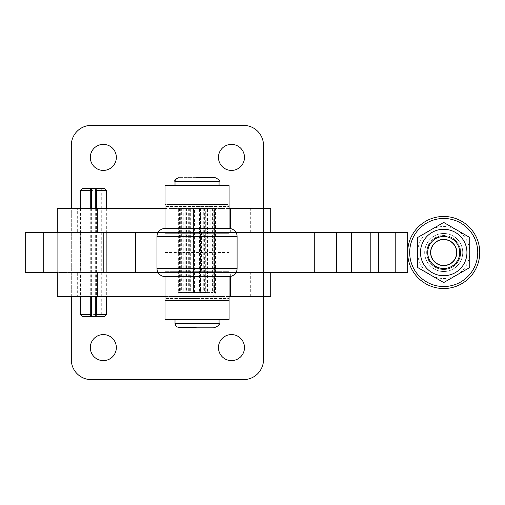 <?xml version="1.0" encoding="UTF-8"?>
<svg xmlns="http://www.w3.org/2000/svg" width="505" height="505" viewBox="0 0 505 505"><rect width="100%" height="100%" fill="white"/><g stroke="black" fill="none" stroke-linecap="round" stroke-linejoin="round"><path stroke-width="0.38" stroke-dasharray="2.52 1.89" d="M184.281 296.549L210.055 296.549L184.281 296.549M211.898 208.451L184.022 208.451L210.055 208.451L210.055 292.546L178.019 292.546L211.898 292.546L211.898 208.451L213.754 208.451L213.754 292.546L214.84 292.546L214.84 208.451L215.742 208.451L215.742 292.546L214.593 292.546L216.039 292.546L216.058 208.451L215.9 292.546L214.354 292.546L215.376 292.546L215.376 208.451L214.208 208.451L214.208 292.546L212.428 292.546L212.921 292.546L212.921 208.451L210.838 208.451L210.838 292.546L208.912 292.546L208.912 208.451L206.116 208.451L206.116 292.546L203.736 292.546L203.736 208.451L200.504 208.451L200.504 292.546L197.909 292.546L197.909 208.451L194.558 208.451L194.558 292.546L191.995 292.546L191.995 208.451L188.851 208.451L188.851 292.546L186.572 292.546L186.572 208.451L183.946 208.451L184.028 292.546L182.179 292.546L182.179 208.451L180.323 208.451L180.323 292.546L180.967 292.546L179.237 292.546L179.237 208.451L178.334 208.451L178.334 292.546L179.483 292.546L178.038 292.546L178.019 208.451L179.868 208.451L179.868 292.546L181.655 292.546L181.156 292.546L181.156 208.451L183.239 208.451L183.239 292.546L185.165 292.546L185.165 208.451L187.961 208.451L187.961 292.546L190.341 292.546L190.341 208.451L193.573 208.451L193.573 292.546L196.167 292.546L196.167 208.451L199.519 208.451L199.519 292.546L202.082 292.546L202.082 208.451L205.226 208.451L205.226 292.546L207.505 292.546L207.505 208.451L210.13 208.451L210.055 292.546M211.759 296.549L182.021 296.549L211.759 296.549M196.167 208.451L193.573 208.451M195.018 208.451L195.018 292.546M190.341 208.451L187.961 208.451M189.697 208.451L189.697 292.546M202.082 208.451L199.519 208.451M200.542 208.451L200.542 292.546M197.909 208.451L200.504 208.451M199.058 208.451L199.058 292.546M203.736 208.451L206.116 208.451M204.386 208.451L204.386 292.546M215.376 208.451L215.9 208.451M214.354 208.451L214.354 292.546M212.921 208.451L214.208 208.451M212.428 208.451L212.428 292.546M186.572 208.451L188.851 208.451M188.352 208.451L188.352 292.546M191.995 208.451L194.558 208.451M193.535 208.451L193.535 292.546M179.483 208.451L179.483 292.546M185.165 208.451L185.089 292.546M181.156 208.451L181.655 208.451L181.655 292.546M181.655 208.451L179.868 208.451M185.089 208.451L183.239 208.451M212.056 296.549L216.058 292.546L216.058 208.451L214.593 208.451L214.593 292.546M214.593 208.451L215.742 208.451M214.84 208.451L213.11 208.451L213.11 292.546M210.055 296.549L210.13 208.451M213.11 208.451L213.754 208.451M207.505 208.451L205.724 208.451L205.724 292.546M205.724 208.451L205.226 208.451M208.912 208.451L208.988 292.546M208.988 208.451L210.838 208.451M182.179 208.451L183.946 208.451M184.028 208.451L184.028 292.546M179.237 208.451L180.967 208.451L180.967 292.546M180.967 208.451L180.323 208.451M231.479 144.38A13.016 13.016 0 0 0 218.463 157.396A13.016 13.016 0 0 0 231.479 170.412A13.016 13.016 0 0 0 244.489 157.396A13.016 13.016 0 0 0 231.479 144.38M231.479 334.588A13.016 13.016 0 0 0 218.463 347.604A13.016 13.016 0 0 0 231.479 360.62A13.016 13.016 0 0 0 244.489 347.604A13.016 13.016 0 0 0 231.479 334.588M103.336 334.588A13.016 13.016 0 0 0 90.319 347.604A13.016 13.016 0 0 0 103.336 360.62A13.016 13.016 0 0 0 116.352 347.604A13.016 13.016 0 0 0 103.336 334.588M103.336 144.38A13.016 13.016 0 0 0 90.319 157.396A13.016 13.016 0 0 0 103.336 170.412A13.016 13.016 0 0 0 116.352 157.396A13.016 13.016 0 0 0 103.336 144.38M80.611 232.477L80.611 272.523L106.037 272.523L106.037 232.477L80.611 232.477L106.037 232.477L80.611 232.477L80.611 208.451L106.037 208.451L106.037 232.477L80.611 232.477M106.037 272.523L80.611 272.523L106.037 272.523L106.037 296.549L80.611 296.549L80.611 272.523L106.037 272.523M216.108 296.549L177.968 296.549L177.968 272.523L216.108 272.523L216.108 296.549L177.968 296.549M216.108 232.477L177.968 232.477L177.968 208.451L216.108 208.451L216.108 232.477L177.968 232.477M216.108 208.451L177.968 208.451M106.037 208.451L80.611 208.451M229.074 208.451L165.002 208.451M57.898 232.477L270.718 232.477L270.718 208.451L250.701 208.451L250.701 232.477L77.309 232.477L77.309 208.451L250.701 208.451M77.309 232.477L97.332 232.477M57.286 208.451L77.309 208.451M270.718 232.477L250.701 232.477M263.509 208.451L263.509 296.549M71.3 296.549L71.3 208.451M270.718 272.523L270.718 296.549L250.701 296.549L250.701 272.523L270.718 272.523L57.898 272.523M250.701 296.549L77.309 296.549L77.309 272.523L250.701 272.523M216.108 272.523L177.968 272.523M80.611 296.549L106.037 296.549M165.002 296.549L229.074 296.549M97.332 272.523L77.309 272.523M77.309 296.549L57.286 296.549M263.509 359.617L263.509 145.383A20.023 20.023 0 0 0 243.492 125.36L91.323 125.36A20.023 20.023 0 0 0 71.3 145.383L71.3 359.617A20.023 20.023 0 0 0 91.323 379.64L243.492 379.64A20.023 20.023 0 0 0 263.509 359.617M198.162 185.625L175.014 185.625L198.162 185.625M177.186 326.937L179.016 327.385L215.061 327.385L196.123 327.385M195.921 319.375L219.063 319.375L195.921 319.375M183.025 296.549L211.052 296.549L211.052 300.551L183.025 300.551L183.025 296.549L211.052 296.549M169.011 296.549L169.011 300.551L225.072 300.551L225.072 296.549L169.011 296.549L225.072 296.549M183.044 208.451L211.052 208.451L183.044 208.451L183.025 204.449L211.052 204.449L183.025 204.449M225.028 208.451L169.011 208.451L225.028 208.451M169.049 204.449L225.072 204.449L169.049 204.449M184.855 204.449L210.055 204.449L184.855 204.449M184.855 300.551L210.055 300.551L184.855 300.551M213.912 177.615L179.016 177.615L213.912 177.615M215.061 327.385L213.912 327.385M217.661 319.375L175.014 319.375L217.661 319.375M165.804 206.45L229.074 206.45L165.804 206.45M226.322 204.449L167.004 204.449L226.322 204.449M165.804 298.55L229.074 298.55L165.804 298.55M167.755 300.551L227.073 300.551L167.755 300.551M159.34 274.183A8.011 8.011 0 0 0 165.002 276.525L165.002 233.682L229.074 233.682L229.074 271.318L165.002 271.318L229.074 271.318L229.074 276.525A8.011 8.011 0 0 0 237.085 268.515L237.085 236.485A8.011 8.011 0 0 0 229.074 228.475L229.074 233.682L165.002 233.682L165.002 228.475A8.011 8.011 0 0 0 156.992 236.485L156.992 268.515A8.011 8.011 0 0 0 159.34 274.183M165.002 228.475L229.074 228.475M229.074 276.525L165.002 276.525M229.074 300.551L229.074 319.375L165.002 319.375L165.002 300.551L229.074 300.551L165.002 300.551L165.002 185.625L229.074 185.625L229.074 204.449L165.002 204.449L229.074 204.449L229.074 300.551M165.002 252.5L229.074 252.5M183.025 300.551L211.052 300.551M225.072 300.551L169.011 300.551M214.612 204.449L179.016 204.449L214.612 204.449M196.224 206.45L213.059 206.45L196.224 206.45M181.024 204.449L213.059 204.449L181.024 204.449L181.024 206.45L179.016 204.449M214.612 300.551L179.016 300.551L214.612 300.551M197.853 298.55L181.024 298.55L197.853 298.55M197.853 300.551L181.024 300.551L197.853 300.551M80.308 232.477L106.34 232.477L106.34 272.523L80.308 272.523L80.308 232.477L106.34 232.477M80.308 272.523L106.34 272.523M25.25 232.477L407.668 232.477L407.668 272.523L25.25 272.523L25.25 232.477M236.012 232.477L158.065 232.477M158.065 272.523L236.012 272.523M462.731 252.5A19.02 19.02 0 0 1 443.712 271.52A19.02 19.02 0 0 1 424.692 252.5A19.02 19.02 0 0 1 443.712 233.48A19.02 19.02 0 0 1 462.731 252.5A19.02 19.02 0 0 0 443.712 233.48A19.02 19.02 0 0 0 424.692 252.5A19.02 19.02 0 0 0 443.712 271.52A19.02 19.02 0 0 0 462.731 252.5M426.693 252.5A17.018 17.018 0 0 0 443.712 269.518A17.018 17.018 0 0 0 460.73 252.5A17.018 17.018 0 0 1 443.712 269.518A17.018 17.018 0 0 1 426.693 252.5A17.018 17.018 0 0 1 443.712 235.482A17.018 17.018 0 0 1 460.73 252.5A17.018 17.018 0 0 0 443.712 235.482A17.018 17.018 0 0 0 426.693 252.5M427.691 252.5A16.015 16.015 0 0 1 443.712 236.485A16.015 16.015 0 0 1 459.727 252.5A16.015 16.015 0 0 1 443.712 268.515A16.015 16.015 0 0 1 427.691 252.5A16.015 16.015 0 0 0 443.712 268.515A16.015 16.015 0 0 0 459.727 252.5A16.015 16.015 0 0 0 443.712 236.485A16.015 16.015 0 0 0 427.691 252.5A16.015 16.015 0 0 0 443.712 268.515A16.015 16.015 0 0 0 459.727 252.5A16.015 16.015 0 0 0 443.712 236.485A16.015 16.015 0 0 0 427.691 252.5A16.015 16.015 0 0 1 443.712 236.485A16.015 16.015 0 0 1 459.727 252.5A16.015 16.015 0 0 1 443.712 268.515A16.015 16.015 0 0 1 427.691 252.5A16.015 16.015 0 0 1 443.712 236.485A16.015 16.015 0 0 1 459.727 252.5A16.015 16.015 0 0 0 443.712 236.485A16.015 16.015 0 0 0 427.691 252.5A16.015 16.015 0 0 0 443.712 268.515A16.015 16.015 0 0 0 459.727 252.5A16.015 16.015 0 0 0 443.712 236.485A16.015 16.015 0 0 0 427.691 252.5A16.015 16.015 0 0 0 443.712 268.515A16.015 16.015 0 0 0 459.727 252.5A16.015 16.015 0 0 1 443.712 268.515A16.015 16.015 0 0 1 427.691 252.5M430.405 252.5A13.307 13.307 0 0 0 443.712 265.807A13.307 13.307 0 0 0 457.019 252.5A13.307 13.307 0 0 0 443.712 239.193A13.307 13.307 0 0 0 430.405 252.5A13.307 13.307 0 0 1 443.712 239.193A13.307 13.307 0 0 1 457.019 252.5A13.307 13.307 0 0 1 443.712 265.807A13.307 13.307 0 0 1 430.405 252.5A13.307 13.307 0 0 1 443.712 239.193A13.307 13.307 0 0 1 457.019 252.5A13.307 13.307 0 0 1 443.712 265.807A13.307 13.307 0 0 1 430.405 252.5A13.307 13.307 0 0 1 443.712 239.193A13.307 13.307 0 0 1 457.019 252.5A13.307 13.307 0 0 1 443.712 265.807A13.307 13.307 0 0 1 430.405 252.5A13.307 13.307 0 0 0 443.712 265.807A13.307 13.307 0 0 0 457.019 252.5A13.307 13.307 0 0 0 443.712 239.193A13.307 13.307 0 0 0 430.405 252.5A13.307 13.307 0 0 0 443.712 265.807A13.307 13.307 0 0 0 457.019 252.5A13.307 13.307 0 0 0 443.712 239.193A13.307 13.307 0 0 0 430.405 252.5M460.509 252.5A16.798 16.798 0 0 0 443.712 235.702A16.798 16.798 0 0 0 426.914 252.5A16.798 16.798 0 0 0 443.712 269.298A16.798 16.798 0 0 0 460.509 252.5A16.798 16.798 0 0 1 443.712 269.298A16.798 16.798 0 0 1 426.914 252.5A16.798 16.798 0 0 1 443.712 235.702A16.798 16.798 0 0 1 460.509 252.5M420.482 252.5A23.224 23.224 0 0 0 443.712 275.724A23.224 23.224 0 0 0 466.936 252.5A23.224 23.224 0 0 0 443.712 229.276A23.224 23.224 0 0 0 420.482 252.5A23.224 23.224 0 0 0 443.712 275.724A23.224 23.224 0 0 0 466.936 252.5A23.224 23.224 0 0 0 443.712 229.276A23.224 23.224 0 0 0 420.482 252.5A23.224 23.224 0 0 1 443.712 229.276A23.224 23.224 0 0 1 466.936 252.5A23.224 23.224 0 0 1 443.712 275.724A23.224 23.224 0 0 1 420.482 252.5M469.745 252.5L469.745 267.53L443.712 282.56L417.673 267.53L417.673 252.5L417.673 267.53L443.712 282.56L469.745 267.53L469.745 237.47L469.745 267.53L443.712 282.56L417.673 267.53L417.673 237.47L443.712 222.44L469.745 237.47L443.712 222.44L417.673 237.47L417.673 252.5L417.673 237.47L443.712 222.44L469.745 237.47L469.745 252.5L469.738 237.457L443.712 222.44L417.679 237.457L417.679 267.543L443.712 282.56L469.738 267.543L443.712 282.56L417.679 267.543L417.679 237.457L443.712 222.44L469.738 237.457L469.738 252.5A26.026 26.026 0 0 0 443.712 226.474A26.026 26.026 0 0 0 417.679 252.5A26.026 26.026 0 0 0 443.712 278.526A26.026 26.026 0 0 0 469.738 252.5M407.668 252.5A36.038 36.038 0 0 1 443.712 216.462A36.038 36.038 0 0 1 479.75 252.5A36.038 36.038 0 0 1 443.712 288.538A36.038 36.038 0 0 1 407.668 252.5M409.675 252.5A34.037 34.037 0 0 0 443.712 286.537A34.037 34.037 0 0 0 477.749 252.5A34.037 34.037 0 0 0 443.712 218.463A34.037 34.037 0 0 0 409.675 252.5M466.999 252.5A23.287 23.287 0 0 0 443.712 229.213A23.287 23.287 0 0 0 420.425 252.5A23.287 23.287 0 0 0 443.712 275.787A23.287 23.287 0 0 0 466.999 252.5A23.287 23.287 0 0 0 443.712 229.213A23.287 23.287 0 0 0 420.425 252.5A23.287 23.287 0 0 0 443.712 275.787A23.287 23.287 0 0 0 466.999 252.5M456.836 252.5A13.13 13.13 0 0 0 443.712 239.37A13.13 13.13 0 0 0 430.582 252.5A13.13 13.13 0 0 0 443.712 265.63A13.13 13.13 0 0 0 456.836 252.5M80.308 314.571L106.34 314.571M90.262 208.451L90.262 296.549M106.34 190.429L80.308 190.429M91.348 316.572L84.916 316.572L91.348 316.572M91.348 208.451L91.348 296.549M91.348 188.428L84.916 188.428L91.348 188.428M104.339 316.572L82.315 316.572M82.315 188.428L104.339 188.428M95.306 188.428L101.732 188.428L95.306 188.428M95.306 316.572L101.732 316.572L95.306 316.572M95.306 208.451L95.306 296.549M96.386 208.451L96.386 296.549M230.678 232.477L230.678 228.632M230.678 276.368L230.678 272.523M219.063 185.625L219.063 181.623L175.014 181.623L219.063 181.623L175.014 181.623L175.014 185.625M195.921 323.377L219.063 323.377L195.921 323.377M175.014 319.375L175.014 323.377L219.063 323.377L219.063 319.375M201.445 232.477L201.445 272.523M184.022 296.549L184.022 208.451M182.021 296.549L178.019 292.546L178.019 208.451M169.011 208.451L169.011 204.449M184.022 204.449L184.022 300.551M227.073 204.449L229.074 206.45L229.074 298.55L227.073 300.551M167.004 204.449L165.002 206.45L165.002 298.55L167.004 300.551M210.055 204.449L210.055 300.551M225.072 208.451L225.072 204.449M211.052 208.451L211.052 204.449M213.059 204.449L213.059 206.45L215.061 204.449M213.059 300.551L213.059 298.55L215.061 300.551M179.016 300.551L181.024 298.55L181.024 300.551M80.308 208.451L80.308 296.549M84.916 188.428L84.916 316.572M101.732 188.428L101.732 316.572M106.34 208.451L106.34 296.549"/><path stroke-width="0.76" d="M231.479 170.412A13.016 13.016 0 0 1 218.463 157.396A13.016 13.016 0 0 1 231.479 144.38A13.016 13.016 0 0 1 244.489 157.396A13.016 13.016 0 0 1 231.479 170.412M231.479 360.62A13.016 13.016 0 0 1 218.463 347.604A13.016 13.016 0 0 1 231.479 334.588A13.016 13.016 0 0 1 244.489 347.604A13.016 13.016 0 0 1 231.479 360.62M103.336 360.62A13.016 13.016 0 0 1 90.319 347.604A13.016 13.016 0 0 1 103.336 334.588A13.016 13.016 0 0 1 116.352 347.604A13.016 13.016 0 0 1 103.336 360.62M103.336 170.412A13.016 13.016 0 0 1 90.319 157.396A13.016 13.016 0 0 1 103.336 144.38A13.016 13.016 0 0 1 116.352 157.396A13.016 13.016 0 0 1 103.336 170.412M270.718 232.477L270.718 208.451L229.074 208.451M165.002 208.451L57.286 208.451L57.286 232.477L57.286 208.451M97.332 208.451L97.332 232.477L103.822 232.477L103.822 272.523L97.332 272.523L97.332 296.549L165.002 296.549M71.3 208.451L71.3 145.383A20.023 20.023 0 0 1 91.323 125.36L243.492 125.36A20.023 20.023 0 0 1 263.509 145.383L263.509 208.451M263.509 296.549L263.509 359.617A20.023 20.023 0 0 1 243.492 379.64L91.323 379.64A20.023 20.023 0 0 1 71.3 359.617L71.3 296.549M229.074 296.549L270.718 296.549L270.718 272.523M57.286 296.549L57.286 272.523L57.286 296.549L97.332 296.549M196.123 177.615L215.061 177.615L196.123 177.615M213.912 327.385L215.061 327.385C218.747 325.687 220.079 324.355 219.063 323.377L175.014 323.377L175.727 325.656L177.186 326.937M237.085 268.515L156.992 268.515A8.011 8.011 0 0 0 165.002 276.525L229.074 276.525A8.011 8.011 0 0 0 237.085 268.515L237.085 236.485A8.011 8.011 0 0 0 229.074 228.475L165.002 228.475A8.011 8.011 0 0 0 156.992 236.485L237.085 236.485M156.992 268.515L156.992 236.485M165.002 276.525L165.002 319.375L229.074 319.375L229.074 276.525M165.002 228.475L165.002 185.625L229.074 185.625L229.074 228.475M196.123 327.385L179.016 327.385C176.586 327.145 175.254 325.807 175.014 323.377L175.014 319.375M43.739 232.477L25.25 232.477L25.25 272.523L57.898 272.523L57.898 232.477L43.739 232.477L43.739 272.523M158.065 232.477L103.822 232.477M236.012 272.523L407.668 272.523L407.668 252.5A36.038 36.038 0 0 0 443.712 288.538A36.038 36.038 0 0 0 479.75 252.5A36.038 36.038 0 0 0 443.712 216.462A36.038 36.038 0 0 0 407.668 252.5L407.668 232.477L236.012 232.477M135.491 232.477L135.491 272.523L158.065 272.523M103.822 272.523L135.491 272.523M314.741 232.477L314.741 272.523M466.936 252.5A23.224 23.224 0 0 1 443.712 275.724A23.224 23.224 0 0 1 420.482 252.5A23.224 23.224 0 0 1 443.712 229.276A23.224 23.224 0 0 1 466.936 252.5M417.673 252.5L417.673 267.53L443.712 282.56L469.745 267.53L469.745 237.47L443.712 222.44L417.673 237.47L417.673 252.5M477.749 252.5A34.037 34.037 0 0 1 443.712 286.537A34.037 34.037 0 0 1 409.675 252.5A34.037 34.037 0 0 1 443.712 218.463A34.037 34.037 0 0 1 477.749 252.5M459.727 252.5A16.015 16.015 0 0 0 443.712 236.485A16.015 16.015 0 0 0 427.691 252.5A16.015 16.015 0 0 0 443.712 268.515A16.015 16.015 0 0 0 459.727 252.5M456.659 252.5A12.947 12.947 0 0 0 443.712 239.553A12.947 12.947 0 0 0 430.765 252.5A12.947 12.947 0 0 0 443.712 265.447A12.947 12.947 0 0 0 456.659 252.5M90.262 296.549L90.262 314.571L80.308 314.571L80.308 296.549M90.262 190.429L90.736 188.428L82.315 188.428L80.308 190.429L90.262 190.429L90.262 208.451M91.348 296.549L91.348 316.572L104.339 316.572L106.34 314.571L96.386 314.571L95.918 316.572M95.918 188.428L96.386 190.429L106.34 190.429L104.339 188.428L91.348 188.428L91.348 208.451M80.308 314.571L82.315 316.572L90.736 316.572L90.262 314.571M91.348 188.428L90.736 188.428M90.736 316.572L91.348 316.572M95.306 188.428L95.306 208.451M95.306 296.549L95.306 316.572M96.386 190.429L96.386 208.451M96.386 296.549L96.386 314.571M230.678 228.632L230.678 208.451M230.678 296.549L230.678 276.368M175.014 185.625L175.014 181.623L219.063 181.623C220.079 180.645 218.747 179.313 215.061 177.615C218.747 179.313 220.079 180.645 219.063 181.623L219.063 185.625M336.545 232.477L336.545 272.523M351.411 232.477L351.411 272.523M370.815 232.477L370.815 272.523M378.498 232.477L378.498 272.523M395.781 232.477L395.781 272.523M219.063 319.375L219.063 323.377C217.75 324.702 221.714 324.33 215.061 327.385M175.014 181.623C175.828 180.418 173.461 179.591 179.016 177.615C175.33 179.313 173.998 180.645 175.014 181.623M80.308 190.429L80.308 208.451M106.34 190.429L106.34 208.451M106.34 296.549L106.34 314.571"/></g></svg>
